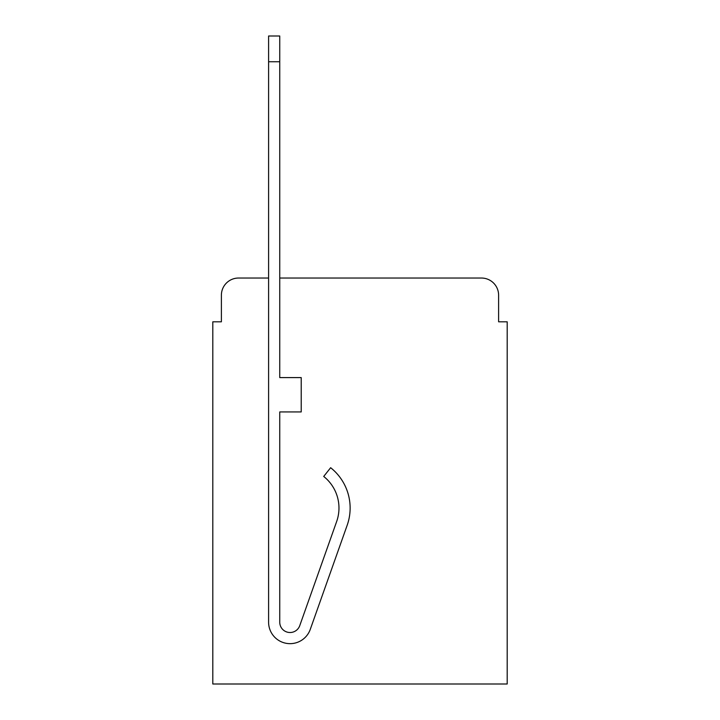 <?xml version="1.0" encoding="UTF-8"?>
<svg xmlns="http://www.w3.org/2000/svg" width="720" height="720" viewBox="0 0 720 720"><rect width="100%" height="100%" fill="white"/><g stroke="black" fill="none" stroke-linecap="round" stroke-linejoin="round"><path stroke-width="1.08" d="M221.391 295.2L221.391 321.804L221.391 295.2A17.163 17.163 0 0 1 238.554 278.037L268.596 278.037L238.554 278.037M498.609 321.804L498.609 295.2L498.609 321.804L507.195 321.804L507.195 684L212.805 684L212.805 321.804L221.391 321.804M481.446 278.037L279.747 278.037L481.446 278.037A17.163 17.163 0 0 1 498.609 295.2M347.175 525.258L310.275 629.37A21.456 21.456 0 0 1 268.596 622.206L268.596 36L279.747 36L279.747 377.595L301.212 377.595L301.212 411.93L279.747 411.93L279.747 622.206A10.296 10.296 0 0 0 299.754 625.644L336.654 521.523A40.338 40.338 0 0 0 323.712 476.451A40.338 40.338 0 0 1 336.654 521.523A40.338 40.338 0 0 0 323.712 476.451L330.642 467.712A51.498 51.498 0 0 1 347.175 525.258L310.275 629.37M299.754 625.644A10.296 10.296 0 0 1 279.747 622.206M268.596 61.749L279.747 61.749"/></g></svg>
